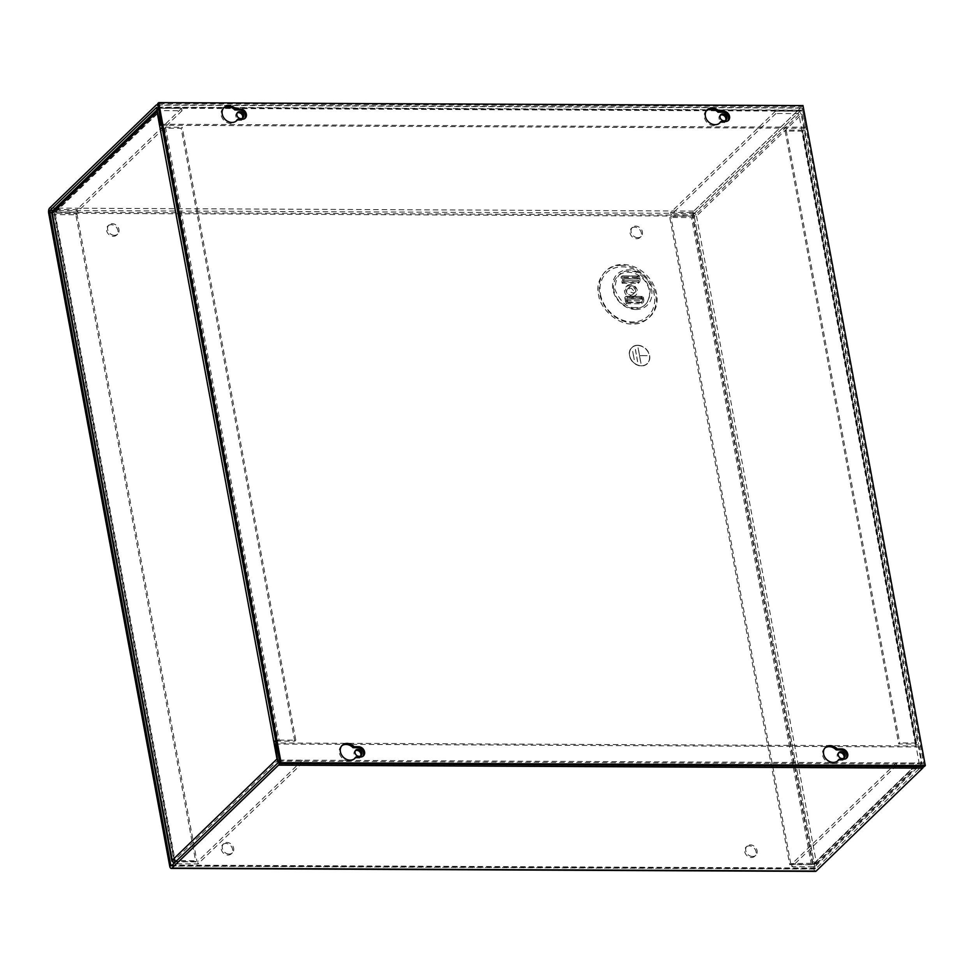 <?xml version="1.0" encoding="UTF-8"?>
<svg xmlns="http://www.w3.org/2000/svg" width="974" height="974" viewBox="0 0 974 974"><rect width="100%" height="100%" fill="white"/><g stroke="black" fill="none" stroke-linecap="round" stroke-linejoin="round"><path stroke-width="0.73" stroke-dasharray="4.87 3.65" d="M275.764 740.678A3.859 1.364 -10.5 0 1 279.112 740.094L165.519 127.192A3.859 1.364 169.5 0 0 162.171 127.777M160.223 128.945L162.524 128.958L159.346 111.84A1.303 1.071 -134 0 1 160.296 110.646L182.004 110.744L181.566 108.394L159.858 108.297A3.859 3.178 46 0 0 157.837 109.064A3.859 3.178 46 0 0 157.532 109.417L157.837 109.064M181.566 108.394L76.776 209.69L55.08 209.593A3.859 3.178 46 0 0 53.046 210.36M51.939 213.842A3.859 1.364 169.5 0 0 54.154 214.657L75.862 214.755L195.798 861.893L174.102 861.795A3.859 1.364 -10.5 0 1 172.727 861.625M174.2 863.147A3.859 3.178 46 0 0 176.331 863.816L281.121 762.532A3.859 3.178 -134 0 1 278.357 761.364M281.121 762.532L302.817 762.63L302.378 760.28L280.682 760.183A1.303 1.071 -134 0 1 279.295 758.977L275.983 741.859M165.519 127.192L182.187 127.277L181.152 128.276L164.472 128.203L162.524 128.958M279.112 740.094L295.779 740.167L182.187 127.277M276.117 741.859L278.065 741.104L294.745 741.177L295.779 740.167M182.004 110.744L77.214 212.04L55.506 211.942A1.303 1.071 46 0 0 54.568 213.136L52.267 213.123M76.776 209.69L77.214 212.04M172.203 860.261L196.845 860.882L195.798 861.893M75.862 214.755L76.909 213.744L54.568 213.136L159.346 111.84M302.817 762.63L198.026 863.926L176.331 863.816M279.295 758.977L174.504 860.273A1.303 1.071 46 0 0 175.892 861.466L197.6 861.576L198.026 863.926M302.378 760.28L197.6 861.576M294.745 741.177L181.152 128.276M76.909 213.744L196.845 860.882M918.068 744.806L915.767 744.793L918.945 761.911A1.303 1.071 -134 0 1 917.995 763.105L896.299 763.007L896.725 765.357L918.433 765.454A3.859 3.178 46 0 0 920.454 764.687A3.859 3.178 46 0 0 921.234 761.924L801.298 114.786L696.507 216.082A3.859 3.178 46 0 0 692.392 212.527L797.182 111.231A3.859 3.178 -134 0 1 801.298 114.786M804.731 131.66A3.859 1.364 169.5 0 0 805.06 130.942A3.859 1.364 169.5 0 0 802.832 130.126L916.424 743.028A3.859 1.364 -10.5 0 1 918.652 743.844A3.859 1.364 -10.5 0 1 918.324 744.562M896.725 765.357L791.947 866.653L813.643 866.75A3.859 3.178 46 0 0 815.676 865.983A3.859 3.178 46 0 0 816.456 863.22A3.859 1.364 -10.5 0 1 811.415 864.729L789.719 864.62L669.771 217.482L691.479 217.592A3.859 1.364 169.5 0 0 696.507 216.082L670.818 216.484L669.771 217.482M797.182 111.231L775.474 111.133L775.913 113.483L797.609 113.581A1.303 1.071 -134 0 1 799.009 114.786L802.174 131.904L804.475 131.904M916.424 743.028L899.757 742.955L898.722 743.953L915.39 744.039L915.767 744.793M802.832 130.126L786.164 130.053L899.757 742.955M802.174 131.904L801.797 131.137L785.129 131.052L786.164 130.053M896.299 763.007L791.509 864.303L813.217 864.401A1.303 1.071 46 0 0 814.154 863.207L816.456 863.22L921.234 761.924M791.947 866.653L791.509 864.303M789.719 864.62L790.754 863.621L814.154 863.207L918.945 761.911M775.474 111.133L670.684 212.417L692.392 212.527M799.009 114.786L694.219 216.07A1.303 1.071 46 0 0 692.831 214.877L671.123 214.767L670.684 212.417M775.913 113.483L671.123 214.767M785.129 131.052L898.722 743.953M790.754 863.621L670.818 216.484M621.631 265.488C607.216 264.161 594.603 280.049 598.523 294.586C599.984 309.099 618.527 325.133 632.467 323.94C646.87 325.267 659.495 309.367 655.575 294.842C654.114 280.329 635.572 264.295 621.631 265.488M637.824 237.717A6.307 5.199 -134 0 1 631.773 233.821A6.307 5.199 -134 0 1 632.37 227.392A6.307 5.199 -134 0 1 635.681 226.126A6.307 5.199 -134 0 1 641.732 230.022A6.307 5.199 -134 0 1 641.136 236.451A6.307 5.199 -134 0 1 637.824 237.717M634.634 227.137A6.307 5.199 46 0 0 631.335 228.391A6.307 5.199 46 0 0 630.726 234.831A6.307 5.199 46 0 0 636.789 238.727A6.307 5.199 46 0 0 640.088 237.461A6.307 5.199 46 0 0 640.685 231.033A6.307 5.199 46 0 0 634.634 227.137M752.512 856.475A6.307 5.199 -134 0 1 746.449 852.579A6.307 5.199 -134 0 1 747.046 846.15A6.307 5.199 -134 0 1 750.357 844.884A6.307 5.199 -134 0 1 756.408 848.78A6.307 5.199 -134 0 1 755.812 855.209A6.307 5.199 -134 0 1 752.512 856.475M749.31 845.895A6.307 5.199 46 0 0 746.011 847.149A6.307 5.199 46 0 0 745.414 853.589A6.307 5.199 46 0 0 751.465 857.485A6.307 5.199 46 0 0 754.777 856.219A6.307 5.199 46 0 0 755.374 849.791A6.307 5.199 46 0 0 749.31 845.895M229.06 854.064A6.307 5.199 -134 0 1 223.009 850.168A6.307 5.199 -134 0 1 223.606 843.74A6.307 5.199 -134 0 1 226.905 842.473A6.307 5.199 -134 0 1 232.969 846.369A6.307 5.199 -134 0 1 232.372 852.81A6.307 5.199 -134 0 1 229.06 854.064M225.871 843.484A6.307 5.199 46 0 0 222.559 844.75A6.307 5.199 46 0 0 221.962 851.179A6.307 5.199 46 0 0 228.013 855.075A6.307 5.199 46 0 0 231.325 853.808A6.307 5.199 46 0 0 231.922 847.38A6.307 5.199 46 0 0 225.871 843.484M114.384 235.306A6.307 5.199 -134 0 1 108.321 231.41A6.307 5.199 -134 0 1 108.918 224.982A6.307 5.199 -134 0 1 112.229 223.716A6.307 5.199 -134 0 1 118.28 227.612A6.307 5.199 -134 0 1 117.684 234.052A6.307 5.199 -134 0 1 114.384 235.306M111.194 224.726A6.307 5.199 46 0 0 107.883 225.992A6.307 5.199 46 0 0 107.286 232.421A6.307 5.199 46 0 0 113.337 236.317A6.307 5.199 46 0 0 116.649 235.051A6.307 5.199 46 0 0 117.245 228.622A6.307 5.199 46 0 0 111.194 224.726M613.778 290.313A19.76 16.29 -134 0 1 628.145 272.221A19.76 16.29 -134 0 1 649.244 290.471A19.76 16.29 -134 0 1 634.878 308.563A19.76 16.29 -134 0 1 613.778 290.313M237.181 112.972A3.811 3.141 46 0 0 236.597 113.398A3.811 3.141 46 0 0 236.232 117.294A3.811 3.141 46 0 0 239.896 119.644A3.811 3.141 46 0 0 241.893 118.889A3.811 3.141 46 0 0 242.343 118.304M720.37 115.188A3.811 3.141 46 0 0 719.774 115.626A3.811 3.141 46 0 0 719.409 119.51A3.811 3.141 46 0 0 723.073 121.872A3.811 3.141 46 0 0 725.082 121.105A3.811 3.141 46 0 0 725.52 120.532M637.641 345.271A11.213 9.241 46 0 0 631.761 347.511A11.213 9.241 46 0 0 630.702 358.968A11.213 9.241 46 0 0 641.464 365.895A11.213 9.241 46 0 0 647.357 363.643A11.213 9.241 46 0 0 648.416 352.198A11.213 9.241 46 0 0 637.641 345.271M637.593 345.32A11.213 9.241 46 0 0 631.7 347.572A11.213 9.241 46 0 0 630.641 359.016A11.213 9.241 46 0 0 641.416 365.944A11.213 9.241 46 0 0 647.296 363.704A11.213 9.241 46 0 0 648.355 352.247A11.213 9.241 46 0 0 637.593 345.32M633.502 322.93A31.789 26.201 46 0 0 656.61 293.831A31.789 26.201 46 0 0 622.666 264.478A31.789 26.201 46 0 0 599.558 293.576A31.789 26.201 46 0 0 633.502 322.93M360.538 756.043A3.811 3.141 -134 0 1 360.088 756.615A3.811 3.141 -134 0 1 358.091 757.382A3.811 3.141 -134 0 1 354.426 755.02A3.811 3.141 -134 0 1 354.792 751.124A3.811 3.141 -134 0 1 355.376 750.698M843.727 758.259A3.811 3.141 -134 0 1 843.277 758.831A3.811 3.141 -134 0 1 841.268 759.598A3.811 3.141 -134 0 1 837.616 757.248A3.811 3.141 -134 0 1 837.969 753.352A3.811 3.141 -134 0 1 838.565 752.926M631.359 297.447A6.368 5.247 46 0 0 634.695 296.181A6.368 5.247 46 0 0 635.304 289.668A6.368 5.247 46 0 0 629.192 285.735A6.368 5.247 46 0 0 625.844 287.013A6.368 5.247 46 0 0 625.235 293.515A6.368 5.247 46 0 0 631.359 297.447M632.601 296.254A6.368 5.247 46 0 0 635.949 294.976A6.368 5.247 46 0 0 636.546 288.474A6.368 5.247 46 0 0 630.434 284.53A6.368 5.247 46 0 0 627.086 285.808A6.368 5.247 46 0 0 626.477 292.31A6.368 5.247 46 0 0 632.601 296.254M641.379 365.786A11.043 9.095 46 0 0 647.174 363.57A11.043 9.095 46 0 0 648.221 352.308A11.043 9.095 46 0 0 637.617 345.49A11.043 9.095 46 0 0 631.834 347.694A11.043 9.095 46 0 0 630.787 358.956A11.043 9.095 46 0 0 641.379 365.786M637.678 345.429A11.043 9.095 -134 0 1 648.27 352.247A11.043 9.095 -134 0 1 647.223 363.521A11.043 9.095 -134 0 1 641.44 365.725A11.043 9.095 -134 0 1 630.835 358.907A11.043 9.095 -134 0 1 631.883 347.645A11.043 9.095 -134 0 1 637.678 345.429M631.907 285.881A3.811 3.141 46 0 0 629.91 286.648A3.811 3.141 46 0 0 629.545 290.532A3.811 3.141 46 0 0 633.21 292.894A3.811 3.141 46 0 0 635.206 292.127A3.811 3.141 46 0 0 635.572 288.231A3.811 3.141 46 0 0 631.907 285.881M629.618 288.085A3.811 3.141 46 0 0 627.621 288.852A3.811 3.141 46 0 0 627.256 292.748A3.811 3.141 46 0 0 630.921 295.098A3.811 3.141 46 0 0 632.917 294.331A3.811 3.141 46 0 0 633.283 290.447A3.811 3.141 46 0 0 629.618 288.085M157.301 108.175L801.553 111.146L804.719 128.227L805.754 127.217L802.588 110.135A3.859 1.704 -89.7 0 0 801.042 107.797A3.859 1.704 -89.7 0 0 800.36 108.114L693.853 211.066A3.859 1.704 -89.7 0 0 692.94 216.131L813.96 869.039A3.859 1.704 -89.7 0 0 815.506 871.377M801.553 111.146L800.798 110.464L694.292 213.416L693.987 215.12L814.995 868.029L815.749 868.723L922.256 765.759L919.395 746.973L920.43 745.974L276.19 743.004M923.474 766.587A3.859 1.704 -89.7 0 0 923.596 763.044L920.43 745.974M805.754 127.217L161.514 124.246M804.719 128.227L161.696 125.269M919.395 746.973L275.155 744.014M622.496 280.22A2.557 1.132 90.3 0 0 622.143 283.227L623.177 282.229L622.033 276.056L620.998 277.054L622.143 283.227L623.177 282.229L639.297 282.302L638.25 283.312L637.106 277.14L638.153 276.129L639.297 282.302L638.25 283.312A2.557 1.132 -89.7 0 1 638.603 280.293L622.496 280.22L638.603 280.293M626.964 302.646L627.256 302.135A2.557 1.132 -89.7 0 0 627.609 299.115L627.378 297.886L643.485 297.959A2.557 1.132 -89.7 0 0 642.45 296.4A2.557 1.132 -89.7 0 0 642.292 296.425L640.892 297.557L641.927 296.546L643.071 302.719L626.964 302.646L625.929 303.657L626.964 302.646L625.819 296.473L624.784 297.484L625.929 303.657A2.557 1.132 90.3 0 1 626.282 300.637L642.377 300.71A2.557 1.132 -89.7 0 0 642.036 303.73L640.892 297.557A2.557 1.132 -89.7 0 0 641.915 299.103A2.557 1.132 -89.7 0 0 642.085 299.079L642.67 300.199M638.299 278.661L622.191 278.588A2.557 1.132 90.3 0 1 622.033 278.613A2.557 1.132 90.3 0 1 620.998 277.054L622.033 276.056L638.14 276.129L637.106 277.14A2.557 1.132 -89.7 0 0 638.128 278.686A2.557 1.132 -89.7 0 0 638.299 278.661L638.883 279.781M642.085 299.079L625.978 299.006A2.557 1.132 90.3 0 1 625.807 299.03A2.557 1.132 90.3 0 1 624.784 297.484L625.819 296.473L641.927 296.546M643.071 302.719L643.364 302.208A2.557 1.132 -89.7 0 0 643.717 299.188L627.609 299.115M623.177 282.229L623.47 281.717A2.557 1.132 -89.7 0 0 623.823 278.698L623.591 277.456A2.557 1.132 -89.7 0 0 622.569 275.91A2.557 1.132 -89.7 0 0 622.398 275.934L622.033 276.056M622.191 278.588L622.776 279.708M623.591 277.456L639.699 277.529A2.557 1.132 -89.7 0 0 638.664 275.983A2.557 1.132 -89.7 0 0 638.506 276.007L638.14 276.129M639.699 277.529L639.93 278.771L623.823 278.698M639.285 282.302L639.577 281.79A2.557 1.132 -89.7 0 0 639.93 278.771M638.652 278.54L622.556 278.467M627.378 297.886A2.557 1.132 -89.7 0 0 626.343 296.327A2.557 1.132 -89.7 0 0 626.185 296.352L625.819 296.473M625.978 299.006L626.562 300.126M643.485 297.959L643.717 299.188M642.438 298.957L626.331 298.884M634.244 359.674L632.796 351.431M637.629 361.658L635.45 349.471M640.953 363.314L638.165 347.852M647.15 355.656L639.589 355.534M632.71 351.431L634.184 359.735M635.365 349.471L637.568 361.707M638.08 347.852L640.892 363.363M639.601 355.62L647.101 355.705M341.752 745.792A9.107 7.512 46 0 0 341.192 746.267A9.107 7.512 46 0 0 340.34 755.556A9.107 7.512 46 0 0 349.082 761.193A9.107 7.512 46 0 0 353.854 759.367A9.107 7.512 46 0 0 354.353 758.831M223.557 108.065A9.107 7.512 46 0 0 222.997 108.54A9.107 7.512 46 0 0 222.133 117.83A9.107 7.512 46 0 0 230.887 123.455A9.107 7.512 46 0 0 235.659 121.628A9.107 7.512 46 0 0 236.158 121.105M824.929 748.02A9.107 7.512 46 0 0 824.381 748.482A9.107 7.512 46 0 0 823.517 757.784A9.107 7.512 46 0 0 832.259 763.409A9.107 7.512 46 0 0 837.043 761.583A9.107 7.512 46 0 0 837.53 761.047M706.734 110.281A9.107 7.512 46 0 0 706.187 110.756A9.107 7.512 46 0 0 705.322 120.058A9.107 7.512 46 0 0 714.064 125.683A9.107 7.512 46 0 0 718.849 123.856A9.107 7.512 46 0 0 719.336 123.321M802.978 105.582L801.931 106.592L157.691 103.621M924.253 766.599L801.931 106.592M354.926 758.003L359.443 758.028A5.613 4.627 46 0 0 362.377 756.895A5.613 4.627 46 0 0 362.852 756.348M236.731 120.265L241.235 120.289A5.613 4.627 46 0 0 244.182 119.169A5.613 4.627 46 0 0 244.657 118.609M838.103 760.219L842.62 760.244A5.613 4.627 46 0 0 845.566 759.123A5.613 4.627 46 0 0 846.041 758.563M719.908 122.493L724.425 122.517A5.613 4.627 46 0 0 727.371 121.385A5.613 4.627 46 0 0 727.834 120.837M159.858 108.297L55.08 209.593M54.154 214.657L174.102 861.795M55.506 211.942L160.296 110.646M162.78 128.714L276.373 741.604M174.504 860.273L54.568 213.136M175.892 861.466L280.682 760.183M164.472 128.203L278.065 741.104M55.201 213.647L175.137 860.785M696.507 216.082L816.456 863.22M918.433 765.454L813.643 866.75M811.415 864.729L691.479 217.592M813.217 864.401L917.995 763.105M916.023 744.55L802.43 131.648M694.219 216.07L814.154 863.207M692.831 214.877L797.609 113.581M915.39 744.039L801.797 131.137M812.462 863.719L692.514 216.581M600.447 294.294A29.987 24.715 46 0 0 632.455 321.98A29.987 24.715 46 0 0 654.26 294.538A29.987 24.715 46 0 0 622.24 266.852A29.987 24.715 46 0 0 600.447 294.294M635.925 309.513A21.574 17.776 -134 0 1 612.902 289.595A21.574 17.776 -134 0 1 628.571 269.847A21.574 17.776 -134 0 1 651.606 289.765A21.574 17.776 -134 0 1 635.925 309.513M635.925 307.553C627.731 308.551 620.694 302.464 614.825 289.302C615.824 276.178 620.608 270.151 629.192 271.222C637.386 270.224 644.411 276.312 650.291 289.473C649.281 302.597 644.496 308.624 635.925 307.553M813.96 869.039L169.707 866.081M48.7 213.172L692.94 216.131M49.613 208.095L693.853 211.066M156.12 105.143L800.36 108.114M158.348 107.177L224.47 107.481M231.374 107.505L707.66 109.697M714.563 109.733L802.588 110.135M694.292 213.416L52.949 210.469M157.009 107.493L800.798 110.464M814.995 868.029L172.203 865.082M52.219 212.174L693.987 215.12M171.509 865.752L815.749 868.723M922.256 765.759L278.004 762.8M278.32 761.096L922.561 764.054M279.355 760.085L923.596 763.044M637.106 277.14L620.998 277.054M622.143 283.227L638.25 283.312M625.929 303.657L642.036 303.73M640.892 297.557L624.784 297.484M626.282 300.637L642.377 300.71M623.47 281.717L639.577 281.79M638.506 276.007L622.398 275.934M627.256 302.135L643.364 302.208M642.292 296.425L626.185 296.352M360.477 757.017L359.443 758.028M242.282 119.278L241.235 120.289M843.667 759.233L842.62 760.244M725.46 121.507L724.425 122.517M54.824 212.198L159.614 110.914M174.395 860.517L54.447 213.379M805.06 130.942L918.652 743.844M815.676 865.983L920.454 764.687M813.899 864.145L918.677 762.849M802.539 131.405L916.132 744.306M631.335 228.391L632.37 227.392M746.011 847.149L747.046 846.15M222.559 844.75L223.606 843.74M107.883 225.992L108.918 224.982M237.632 112.387L236.597 113.398M720.821 114.615L719.774 115.626M354.792 751.124L355.827 750.126M837.969 753.352L839.016 752.342M634.695 296.181L635.949 294.976M627.621 288.852L629.91 286.648M640.088 237.461L641.136 236.451M754.777 856.219L755.812 855.209M231.325 853.808L232.372 852.81M116.649 235.051L117.684 234.052M157.91 104.839L801.042 107.797M242.94 117.878L241.893 118.889M726.117 120.094L725.082 121.105M156.777 107.396L801.03 110.354M815.518 868.82L171.278 865.862M360.088 756.615L361.135 755.605M843.277 758.831L844.312 757.833M638.128 278.686L622.033 278.613M625.844 287.013L627.086 285.808M641.915 299.103L625.807 299.03M632.917 294.331L635.206 292.127M622.569 275.91L638.664 275.983M626.343 296.327L642.45 296.4M341.192 746.267L342.239 745.256M353.854 759.367L354.901 758.356M222.997 108.54L224.044 107.53M235.659 121.628L236.706 120.63M824.381 748.482L825.416 747.484M837.043 761.583L838.09 760.584M706.187 110.756L707.221 109.745M718.849 123.856L719.883 122.846M362.377 756.895L363.424 755.897M244.182 119.169L245.229 118.158M845.566 759.123L846.601 758.113M727.371 121.385L728.406 120.386"/><path stroke-width="1.46" d="M172.727 861.625A3.859 1.364 -10.5 0 1 171.874 860.979A3.859 1.364 -10.5 0 1 172.203 860.261L52.267 213.123A3.859 3.178 46 0 1 53.046 210.36L157.52 109.368A3.859 3.178 46 0 0 157.058 111.827L276.993 758.965L172.203 860.261A3.859 3.178 46 0 0 174.2 863.147M162.171 127.777A3.859 1.364 169.5 0 0 160.479 128.702M274.084 741.604A3.859 1.364 -10.5 0 1 275.764 740.678M157.058 111.827L52.267 213.123A3.859 1.364 169.5 0 0 51.939 213.842L171.874 860.979M278.357 761.364A3.859 3.178 -134 0 1 276.993 758.965M275.983 741.859L273.828 741.847M242.343 118.304A3.811 3.141 46 0 0 242.027 114.615A3.811 3.141 46 0 0 238.593 112.631A3.811 3.141 46 0 0 237.181 112.972M239.641 111.633A3.811 3.141 46 0 0 237.632 112.387A3.811 3.141 46 0 0 237.266 116.283A3.811 3.141 46 0 0 240.931 118.645A3.811 3.141 46 0 0 242.94 117.878A3.811 3.141 46 0 0 243.293 113.982A3.811 3.141 46 0 0 239.641 111.633M725.52 120.532A3.811 3.141 46 0 0 725.216 116.831A3.811 3.141 46 0 0 721.771 114.859A3.811 3.141 46 0 0 720.37 115.188M722.818 113.848A3.811 3.141 46 0 0 720.821 114.615A3.811 3.141 46 0 0 720.456 118.511A3.811 3.141 46 0 0 724.12 120.861A3.811 3.141 46 0 0 726.117 120.094A3.811 3.141 46 0 0 726.482 116.21A3.811 3.141 46 0 0 722.818 113.848M359.126 756.372A3.811 3.141 -134 0 1 355.473 754.01A3.811 3.141 -134 0 1 355.827 750.126A3.811 3.141 -134 0 1 357.835 749.359A3.811 3.141 -134 0 1 361.488 751.721A3.811 3.141 -134 0 1 361.135 755.605A3.811 3.141 -134 0 1 359.126 756.372M355.376 750.698A3.811 3.141 -134 0 1 356.788 750.37A3.811 3.141 -134 0 1 360.234 752.342A3.811 3.141 -134 0 1 360.538 756.043M842.315 758.6A3.811 3.141 -134 0 1 838.651 756.238A3.811 3.141 -134 0 1 839.016 752.342A3.811 3.141 -134 0 1 841.012 751.587A3.811 3.141 -134 0 1 844.677 753.937A3.811 3.141 -134 0 1 844.312 757.833A3.811 3.141 -134 0 1 842.315 758.6M838.565 752.926A3.811 3.141 -134 0 1 839.978 752.585A3.811 3.141 -134 0 1 843.411 754.57A3.811 3.141 -134 0 1 843.727 758.259M169.707 866.081L48.7 213.172A3.859 1.704 90.3 0 1 49.613 208.095L156.12 105.143A3.859 1.704 90.3 0 1 156.79 104.839A3.859 1.704 90.3 0 1 158.348 107.177L161.514 124.246L160.467 125.256L156.558 107.493L50.051 210.457L49.747 212.162L170.754 865.07L171.509 865.752L278.004 762.8L275.155 744.014L276.19 743.004L279.355 760.085A3.859 1.704 90.3 0 1 278.442 765.15L171.935 868.102A3.859 1.704 90.3 0 1 171.266 868.418A3.859 1.704 90.3 0 1 169.707 866.081M171.266 868.418L815.506 871.377A3.859 1.704 -89.7 0 0 816.188 871.073L922.682 768.121A3.859 1.704 -89.7 0 0 923.474 766.587M161.696 125.269L160.467 125.256M355.973 756.993L360.477 757.017A5.613 4.627 46 0 0 363.424 755.897A5.613 4.627 46 0 0 363.947 750.163A5.613 4.627 46 0 0 358.566 746.705L354.061 746.681A9.107 7.512 46 0 0 347.024 743.43A9.107 7.512 46 0 0 342.239 745.256A9.107 7.512 46 0 0 341.375 754.558A9.107 7.512 46 0 0 350.116 760.183A9.107 7.512 46 0 0 354.901 758.356A9.107 7.512 46 0 0 355.973 756.993L354.926 758.003A9.107 7.512 46 0 1 354.353 758.831M362.852 756.348A5.613 4.627 46 0 0 362.693 750.796A5.613 4.627 46 0 0 357.531 747.715L353.014 747.691A9.107 7.512 46 0 0 345.977 744.44A9.107 7.512 46 0 0 341.752 745.792M237.766 119.266L242.282 119.278A5.613 4.627 46 0 0 245.229 118.158A5.613 4.627 46 0 0 245.752 112.436A5.613 4.627 46 0 0 240.371 108.966L235.854 108.954A9.107 7.512 46 0 0 228.817 105.703A9.107 7.512 46 0 0 224.044 107.53A9.107 7.512 46 0 0 223.18 116.819A9.107 7.512 46 0 0 231.922 122.456A9.107 7.512 46 0 0 236.706 120.63A9.107 7.512 46 0 0 237.766 119.266L236.731 120.265A9.107 7.512 46 0 1 236.158 121.105M244.657 118.609A5.613 4.627 46 0 0 244.498 113.069A5.613 4.627 46 0 0 239.324 109.977L234.819 109.952A9.107 7.512 46 0 0 227.782 106.714A9.107 7.512 46 0 0 223.557 108.065M839.15 759.221L843.667 759.233A5.613 4.627 46 0 0 846.601 758.113A5.613 4.627 46 0 0 847.136 752.391A5.613 4.627 46 0 0 841.755 748.921L837.238 748.909A9.107 7.512 46 0 0 830.201 745.658A9.107 7.512 46 0 0 825.416 747.484A9.107 7.512 46 0 0 824.564 756.774A9.107 7.512 46 0 0 833.306 762.399A9.107 7.512 46 0 0 838.09 760.584A9.107 7.512 46 0 0 839.15 759.221L838.103 760.219A9.107 7.512 46 0 1 837.53 761.047M846.041 758.563A5.613 4.627 46 0 0 845.882 753.024A5.613 4.627 46 0 0 840.708 749.931L836.191 749.907A9.107 7.512 46 0 0 829.154 746.668A9.107 7.512 46 0 0 824.929 748.02M720.955 121.482L725.46 121.507A5.613 4.627 46 0 0 728.406 120.386A5.613 4.627 46 0 0 728.942 114.664A5.613 4.627 46 0 0 723.548 111.194L719.043 111.17A9.107 7.512 46 0 0 712.006 107.919A9.107 7.512 46 0 0 707.221 109.745A9.107 7.512 46 0 0 706.357 119.047A9.107 7.512 46 0 0 715.111 124.672A9.107 7.512 46 0 0 719.883 122.846A9.107 7.512 46 0 0 720.955 121.482L719.908 122.493A9.107 7.512 46 0 1 719.336 123.321M727.834 120.837A5.613 4.627 46 0 0 727.675 115.285A5.613 4.627 46 0 0 722.513 112.205L717.996 112.18A9.107 7.512 46 0 0 710.959 108.93A9.107 7.512 46 0 0 706.734 110.281M281.06 762.63L158.725 102.623L802.978 105.582L925.3 765.588L281.06 762.63L280.013 763.628L924.253 766.599L925.3 765.588M280.013 763.628L157.691 103.621L158.725 102.623M353.014 747.691L354.061 746.681M234.819 109.952L235.854 108.954M836.191 749.907L837.238 748.909M717.996 112.18L719.043 111.17M816.188 871.073L171.935 868.102M922.682 768.121L278.442 765.15M224.47 107.481L231.374 107.505M707.66 109.697L714.563 109.733M52.949 210.469L50.051 210.457M172.203 865.082L170.754 865.07M49.747 212.162L52.219 212.174M358.566 746.705L357.531 747.715M240.371 108.966L239.324 109.977M841.755 748.921L840.708 749.931M723.548 111.194L722.513 112.205M156.79 104.839L157.91 104.839"/></g></svg>
